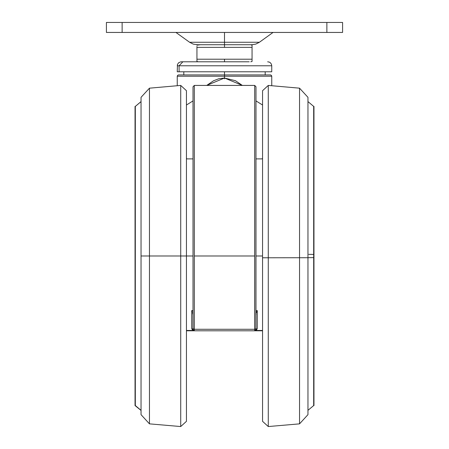 <?xml version="1.0" encoding="UTF-8"?>
<svg xmlns="http://www.w3.org/2000/svg" width="449" height="449" viewBox="0 0 449 449"><rect width="100%" height="100%" fill="white"/><g stroke="black" fill="none" stroke-linecap="round" stroke-linejoin="round"><path stroke-width="0.67" d="M177.265 71.784L179.089 71.784L177.265 71.784L177.495 64.415L178.657 62.742L180.689 61.844L182.872 61.81L181.205 61.81L182.872 61.81L179.089 65.75L177.265 65.75L179.089 65.75L182.872 61.81L249.217 61.81M271.735 85.753L271.735 76.246L224.5 76.246L271.735 76.246L271.404 75.37L270.5 74.932L224.5 74.932L224.5 76.246L224.5 74.932L178.438 74.938L177.596 75.37L177.265 76.246L224.5 76.246L177.265 76.246L177.265 85.753M271.729 71.784L179.089 71.784L271.735 71.784L271.735 65.75L179.089 65.75L271.735 65.75L271.437 64.241L270.584 62.967L269.394 62.147L267.649 61.81M196.948 45.164L200.254 44.754M252.052 45.169L250.744 44.754M224.5 47.381L224.5 42.268L259.432 42.268L255.784 44.12L251.782 44.754L224.5 44.754L224.5 47.381L196.948 47.381L252.052 47.381L224.5 47.381M273.048 32.423L259.432 42.268L189.568 42.268L224.5 42.268L224.5 44.754L198.262 44.754M193.008 93.302L193.008 329.476L194.322 330.79L186.447 330.79L194.322 330.79L192.638 330.481L194.322 330.79L194.322 85.428L194.322 330.79L254.678 330.79L256.362 330.481L254.678 330.79L255.52 330.481L255.992 329.476L257.299 328.494L257.299 310.613L256.85 311.544L257.299 310.613L255.992 310.613L257.299 310.613L257.299 328.494L256.362 330.481L262.553 330.481L254.678 330.79L254.678 85.428L254.751 330.79M180.745 255.997L186.447 255.997L180.745 255.997L180.745 85.45L180.745 426.55L180.745 255.997L141.053 255.997L149.444 255.997L149.444 423.834L149.444 88.167L149.444 255.997L180.745 255.997M307.947 97.315L299.556 88.167L268.255 85.45L268.255 426.55L268.255 85.45L262.553 90.676L262.553 421.319L268.255 426.55L299.556 423.834L299.556 88.167L299.556 423.834L307.947 414.68L307.947 97.315L307.947 414.073M307.947 101.564L313.666 106.424L313.666 405.576L307.98 410.347L307.98 101.654L307.98 257.653L313.666 257.603L313.666 405.576L313.986 405.576L313.986 106.424L313.666 106.424L313.986 405.57M141.02 410.347L141.02 101.654L135.334 106.424L141.053 101.564L141.02 410.347L135.334 405.576L135.334 106.424L135.014 106.424L135.014 405.576L141.053 410.437M252.052 61.401L252.052 59.189L196.948 59.189L224.5 59.189L224.5 61.81L224.5 59.189L252.052 59.189L252.052 47.381L252.052 61.462L250.744 61.81M193.592 330.565L193.008 329.476L193.48 330.481L194.322 330.79L254.678 330.79L255.992 329.476L255.992 93.302M191.701 328.494L191.701 310.613L193.008 310.613L191.701 310.613L192.15 311.544L191.701 310.613L191.701 328.494L193.008 329.476L191.701 328.494L192.638 330.481L186.447 330.481L192.638 330.481L191.701 328.494M106.413 32.423L122.156 32.423L122.156 22.45L106.413 22.45L106.413 32.423L106.413 22.45L326.844 22.45L122.156 22.45L122.156 32.423L106.413 32.423M326.844 32.423L342.587 32.423L342.587 22.45L326.844 22.45L326.844 32.423L122.156 32.423L326.844 32.423L326.844 22.45L342.587 22.45L342.587 32.423L326.844 32.423M186.447 255.997L186.447 90.676L186.447 255.997L193.008 255.997L186.447 255.997L186.447 421.319L186.447 255.997M141.053 97.315L141.053 414.68L141.053 97.315L149.444 88.167L180.745 85.45L186.447 90.676M307.947 410.437L307.98 257.653L313.986 257.603L313.986 106.43M175.952 32.423L189.568 42.268L193.216 44.12L197.285 44.754M197.706 44.754L197.257 44.754M196.948 46.427L196.948 61.462L198.256 61.81M224.5 42.268L224.5 32.423L224.5 42.268M179.089 71.784L179.089 65.75L179.089 71.784M242.337 85.428L224.5 78.019L224.5 76.246L224.5 78.867L224.5 78.019L235.444 80.725L242.331 85.428M255.992 255.997L262.553 255.997L255.992 255.997M192.554 312.549L192.874 313.632L192.554 312.549M193.008 314.783L192.874 313.632L193.008 314.783M262.553 158.149L262.177 158.907L262.553 158.149M255.992 100.941L262.553 105.021L255.992 100.941M194.063 330.761L193.592 330.739M194.322 329.291L254.678 329.291L194.322 329.291L193.008 328.73L194.322 329.291M254.678 255.997L194.322 255.997L254.678 255.997M224.5 71.784L224.5 74.932L224.5 71.784M262.553 421.314L262.553 257.771L307.947 257.698L262.553 257.771L262.553 90.687M313.666 254.398L308.738 254.37M196.948 60.778L196.948 61.182M196.948 47.381L196.948 60.66M252.052 45.383L252.052 47.381L252.052 45.383M224.5 61.81L226.442 61.81M135.014 405.576L135.014 106.424L135.334 106.424L135.334 405.576L135.014 405.576M270.421 74.932L178.579 74.932M255.408 330.739L256.362 330.481L257.299 328.494L255.992 329.476L255.767 330.211M224.5 78.019L206.697 85.428L213.567 80.753L218.843 78.755L224.5 78.019M255.992 86.764L255.992 328.73L254.678 329.291L255.992 328.73L255.992 329.493L254.678 330.79L262.553 330.79L255.279 330.75M193.463 330.47L193.008 329.493L193.48 330.481L192.638 330.481L193.721 330.75M194.305 330.79L193.744 330.655M256.126 313.632L255.992 314.783L256.126 313.632M256.85 311.544L256.446 312.549L256.85 311.544M186.447 105.021L193.008 100.941L186.447 105.021M186.823 158.907L186.447 158.149L186.823 158.907M194.097 330.767L193.008 329.476L193.008 86.764M203.492 71.784L207.303 71.784M232.279 61.81L182.872 61.81M251.743 44.754L224.5 44.754M201.977 44.754L202.679 44.754M219.381 44.754L219.808 44.754M252.052 46.522L252.052 47.381M193.008 158.907L186.447 158.907M255.992 158.907L262.553 158.907M265.174 74.932L265.174 71.784M186.447 421.319L180.745 426.55L149.444 423.834L141.053 414.68M183.826 74.932L183.826 71.784M255.992 86.741L254.678 85.428L194.322 85.428L193.008 86.741M193.373 330.38L193.62 330.582"/></g></svg>
